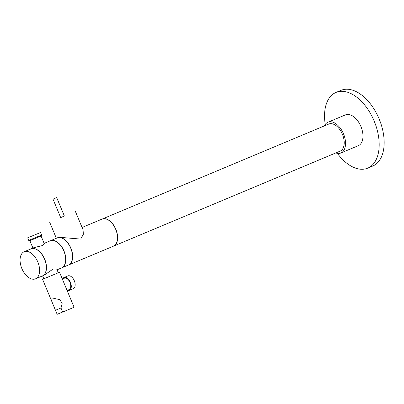 <?xml version="1.0" encoding="UTF-8"?>
<svg xmlns="http://www.w3.org/2000/svg" width="404" height="404" viewBox="0 0 404 404"><rect width="100%" height="100%" fill="white"/><g stroke="black" fill="none" stroke-linecap="round" stroke-linejoin="round"><path stroke-width="0.61" d="M53.762 198.808L56.701 197.591L53.762 198.808M53 199.132L60.696 217.615L63.635 216.398L64.393 216.079L56.701 197.591M67.852 275.917A6.939 4.08 67.3 0 1 67.872 275.912A6.939 4.08 67.3 0 1 67.887 275.902A6.939 4.08 67.3 0 1 74.321 280.75A6.939 4.08 67.3 0 1 73.235 288.714A6.939 4.08 67.3 0 1 73.22 288.719L69.352 290.34A6.939 4.08 67.3 0 1 69.337 290.35A6.939 4.08 67.3 0 1 67.337 290.355M62.564 278.967A6.939 4.08 67.3 0 1 63.983 277.538A6.939 4.08 67.3 0 1 64.004 277.533A6.939 4.08 67.3 0 1 70.437 282.376A6.939 4.08 67.3 0 1 69.352 290.34M69.044 289.638A6.171 3.631 -112.7 0 0 69.059 289.633A6.171 3.631 -112.7 0 0 70.023 282.548A6.171 3.631 -112.7 0 0 64.297 278.24A6.171 3.631 -112.7 0 0 64.281 278.245A6.171 3.631 -112.7 0 0 64.266 278.255M24.2 251.737A14.685 8.63 -112.7 0 0 24.164 251.753A14.685 8.63 -112.7 0 0 21.872 268.604A14.685 8.63 -112.7 0 0 35.481 278.851A14.685 8.63 -112.7 0 0 35.517 278.836A14.685 8.63 -112.7 0 0 37.814 261.989A14.685 8.63 -112.7 0 0 24.2 251.737M42.208 276.033A14.685 8.63 -112.7 0 0 42.238 276.018A14.685 8.63 -112.7 0 0 44.536 259.171A14.685 8.63 -112.7 0 0 30.921 248.92A14.685 8.63 -112.7 0 0 30.886 248.935A14.685 8.63 -112.7 0 0 30.85 248.95M41.673 235.022L41.314 235.896L38.91 236.916L29.608 240.769L28.735 240.41L41.673 235.022L40.622 232.497L27.709 237.799L40.622 232.497M42.314 275.988A14.685 8.63 -112.7 0 0 42.354 275.967A14.685 8.63 -112.7 0 0 42.39 275.957A14.685 8.63 -112.7 0 0 44.682 259.105A14.685 8.63 -112.7 0 0 31.068 248.859A14.685 8.63 -112.7 0 0 31.037 248.874L34.007 247.627L42.349 245.587L44.314 243.799L41.072 236.007M42.592 275.871L43.814 278.81L58.297 272.781L56.777 269.14L53.217 268.993L44.006 275.276L42.39 275.957M61.635 267.887A14.685 8.63 -112.7 0 0 61.676 267.867A14.685 8.63 -112.7 0 0 61.711 267.857A14.685 8.63 -112.7 0 0 64.004 251.005A14.685 8.63 -112.7 0 0 50.389 240.759A14.685 8.63 -112.7 0 0 50.359 240.774A14.685 8.63 -112.7 0 0 50.283 240.804M68.397 265.049A14.685 8.63 -112.7 0 0 68.433 265.039A14.685 8.63 -112.7 0 0 70.725 248.187A14.685 8.63 -112.7 0 0 57.115 237.941A14.685 8.63 -112.7 0 0 57.08 237.956A14.685 8.63 -112.7 0 0 57.045 237.971M60.676 217.574L64.377 216.034M68.508 265.004A14.685 8.63 -112.7 0 0 68.549 264.989A14.685 8.63 -112.7 0 0 68.584 264.974A14.685 8.63 -112.7 0 0 70.877 248.127A14.685 8.63 -112.7 0 0 57.262 237.875A14.685 8.63 -112.7 0 0 57.227 237.89L58.807 237.229L80.679 239.077L83.36 234.285L83.052 229.815L75.422 211.489M340.087 151.152A14.685 8.63 -112.7 0 0 340.118 151.136A14.685 8.63 -112.7 0 0 342.415 134.285A14.685 8.63 -112.7 0 0 328.8 124.038A14.685 8.63 -112.7 0 0 328.765 124.053A14.685 8.63 -112.7 0 0 328.73 124.068M113.474 246.152A14.685 8.63 -112.7 0 0 113.514 246.137A14.685 8.63 -112.7 0 0 113.549 246.122A14.685 8.63 -112.7 0 0 115.842 229.275A14.685 8.63 -112.7 0 0 102.227 219.024A14.685 8.63 -112.7 0 0 102.192 219.039A14.685 8.63 -112.7 0 0 102.121 219.074M358.282 145.692A16.685 9.807 -112.7 0 0 358.323 145.677A16.685 9.807 -112.7 0 0 360.929 126.528A16.685 9.807 -112.7 0 0 345.46 114.882A16.685 9.807 -112.7 0 0 345.42 114.898A16.685 9.807 -112.7 0 0 345.38 114.918M335.825 152.934A16.685 9.807 -112.7 0 0 340.855 153A16.685 9.807 -112.7 0 0 340.895 152.98A16.685 9.807 -112.7 0 0 343.501 133.835A16.685 9.807 -112.7 0 0 328.028 122.19A16.685 9.807 -112.7 0 0 327.992 122.205A16.685 9.807 -112.7 0 0 324.468 125.856M372.624 166.094A41.046 24.124 -112.7 0 0 372.72 166.054A41.046 24.124 -112.7 0 0 379.134 118.953A41.046 24.124 -112.7 0 0 341.077 90.304A41.046 24.124 -112.7 0 0 340.981 90.345A41.046 24.124 -112.7 0 0 340.885 90.385M337.35 153.343A41.046 24.124 -112.7 0 0 367.645 168.18A41.046 24.124 -112.7 0 0 367.741 168.14A41.046 24.124 -112.7 0 0 374.154 121.043A41.046 24.124 -112.7 0 0 336.098 92.395A41.046 24.124 -112.7 0 0 336.002 92.435A41.046 24.124 -112.7 0 0 325.25 124.483M113.362 246.198A14.685 8.63 -112.7 0 0 113.398 246.188A14.685 8.63 -112.7 0 0 115.69 229.336A14.685 8.63 -112.7 0 0 102.081 219.089A14.685 8.63 -112.7 0 0 102.045 219.104A14.685 8.63 -112.7 0 0 102.01 219.119M58.287 272.766L59.529 272.271L74.094 307.267L62.676 312.055L60.994 308.02L62.14 303.611L59.923 299.702L52.217 297.96L51.52 300.788L57.151 314.322L62.66 312.014M59.529 272.271L43.809 278.795M61.524 267.933A14.685 8.63 -112.7 0 0 61.559 267.918A14.685 8.63 -112.7 0 0 63.857 251.071A14.685 8.63 -112.7 0 0 50.242 240.819A14.685 8.63 -112.7 0 0 50.207 240.834A14.685 8.63 -112.7 0 0 50.172 240.85M55.479 310.282L61.029 307.959M67.872 275.912L63.983 277.538M64.281 278.245L62.352 279.058M24.164 251.753L30.886 248.935M27.684 237.885L28.735 240.41M29.856 240.673L32.936 248.076M50.359 240.774L57.08 237.956M49.667 222.205L56.348 238.259M328.765 124.053L102.192 219.039M345.42 114.898L327.992 122.205M340.981 90.345L336.002 92.435M82.078 227.472L102.045 219.104M57.151 314.322L55.348 309.984M51.52 300.788L42.582 279.321M44.142 243.38L50.207 240.834M57.055 269.806L61.559 267.918M68.584 264.974L113.398 246.188M372.72 166.054L367.741 168.14M358.323 145.677L340.895 152.98M340.118 151.136L113.549 246.122M61.711 267.857L68.433 265.039M35.517 278.836L42.238 276.018M69.059 289.633L67.099 290.456"/></g></svg>

